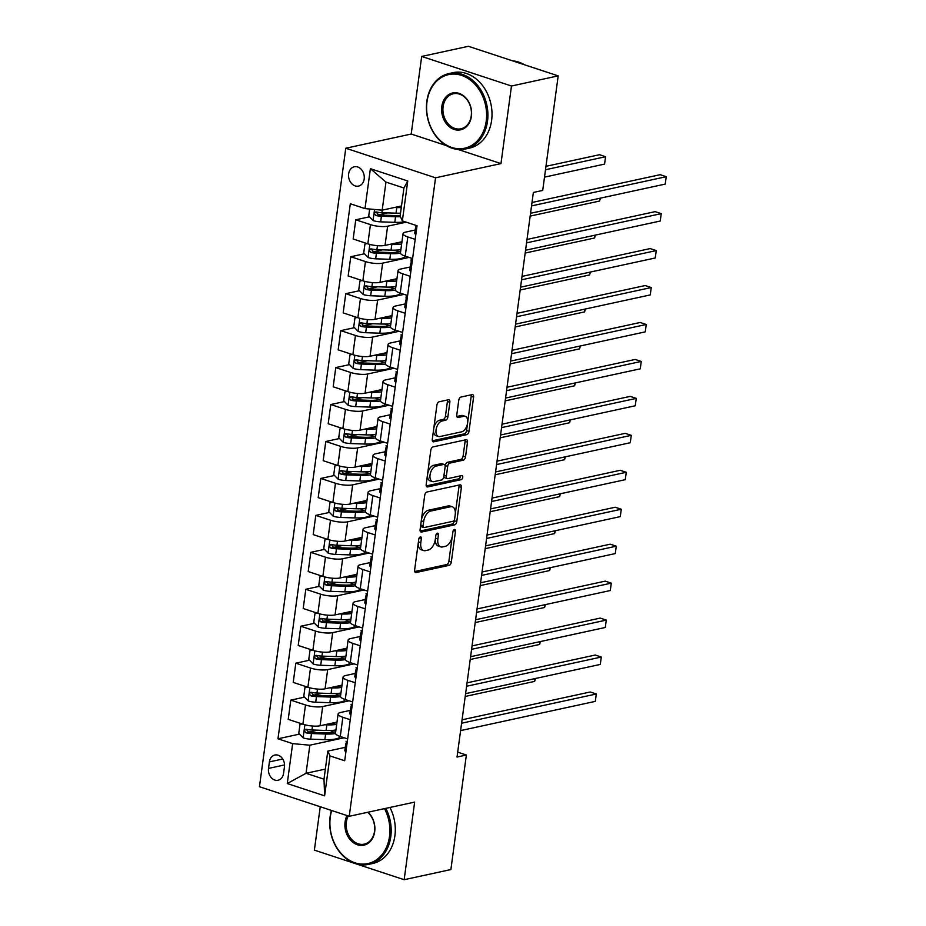 <?xml version="1.0" encoding="UTF-8"?>
<svg xmlns="http://www.w3.org/2000/svg" width="926" height="926" viewBox="0 0 926 926"><rect width="100%" height="100%" fill="white"/><g stroke="black" fill="none" stroke-linecap="round" stroke-linejoin="round"><path stroke-width="1.39" d="M420.335 536.895A2.118 1.192 108.2 0 0 418.784 539.198L414.616 570.034A3.033 1.702 108.2 0 0 415.496 572.511A3.033 1.702 108.2 0 0 416.052 572.534L449.075 565.369A3.033 1.702 108.2 0 0 451.309 562.07L455.476 531.246A2.118 1.192 108.2 0 0 454.851 529.51A2.118 1.192 108.2 0 0 454.469 529.487A2.118 1.192 108.2 0 0 452.907 531.802L452.363 535.784A9.7 5.452 108.2 0 1 445.244 546.352L442.489 546.942A9.7 5.452 108.2 0 1 440.707 546.872A9.7 5.452 108.2 0 1 437.871 538.932L438.415 534.939A2.118 1.192 108.2 0 0 437.79 533.202A2.118 1.192 108.2 0 0 437.408 533.191A2.118 1.192 108.2 0 0 435.845 535.506L435.301 539.488A9.7 5.452 108.2 0 1 428.182 550.044L425.428 550.646A9.7 5.452 108.2 0 1 423.645 550.576A9.7 5.452 108.2 0 1 420.809 542.636L421.353 538.643A2.118 1.192 108.2 0 0 420.728 536.906A2.118 1.192 108.2 0 0 420.335 536.895M348.651 173.868A9.885 7.767 -102.2 0 0 358.512 186.091A9.885 7.767 -102.2 0 0 364.184 178.984A9.885 7.767 -102.2 0 0 354.322 166.773A9.885 7.767 -102.2 0 0 348.651 173.868M449.851 402.278A3.033 1.702 108.2 0 0 448.96 399.789A3.033 1.702 108.2 0 0 448.404 399.766L439.144 401.78A3.033 1.702 108.2 0 0 436.91 405.079L432.292 439.318A3.033 1.702 108.2 0 0 433.171 441.795A3.033 1.702 108.2 0 0 433.727 441.818L466.75 434.653A3.033 1.702 108.2 0 0 468.984 431.354L473.603 397.115A3.033 1.702 108.2 0 0 472.723 394.638A3.033 1.702 108.2 0 0 472.167 394.615L460.974 397.046A3.033 1.702 108.2 0 0 458.752 400.345L456.761 414.998A3.033 1.702 108.2 0 0 457.652 417.476A3.033 1.702 108.2 0 0 458.208 417.499L463.764 416.295A8.114 4.561 108.2 0 1 465.246 416.353A8.114 4.561 108.2 0 1 467.387 424.235A8.114 4.561 108.2 0 1 461.657 431.817L439.919 436.54A8.114 4.561 108.2 0 1 438.426 436.482A8.114 4.561 108.2 0 1 436.285 428.588A8.114 4.561 108.2 0 1 442.015 421.006L445.637 420.23A3.033 1.702 108.2 0 0 447.871 416.931L449.851 402.278L447.42 401.479A3.033 1.702 108.2 0 0 447.351 399.997M500.978 163.601L511.476 86.014L558.193 75.874L468.417 46.3L421.689 56.44L411.202 134.038L345.78 148.229L435.556 177.804L500.978 163.601L458.034 149.456M320.246 806.754L314.377 850.126L404.164 879.7L414.651 802.101L349.229 816.292L435.556 177.804M404.164 879.7L450.881 869.56L466.368 755.014L457.687 752.155M558.193 75.874L542.705 190.42L533.364 192.446L457.027 757.04L466.368 755.014M426.944 492.019A3.033 1.702 108.2 0 0 424.71 495.317L420.091 529.556A3.033 1.702 108.2 0 0 420.971 532.033A3.033 1.702 108.2 0 0 421.527 532.056L454.55 524.892A3.033 1.702 108.2 0 0 456.784 521.593L461.403 487.354A3.033 1.702 108.2 0 0 460.523 484.877A3.033 1.702 108.2 0 0 459.967 484.854L426.944 492.019M426.191 484.437L430.81 450.198A3.033 1.702 108.2 0 1 433.044 446.899L466.067 439.734A3.033 1.702 108.2 0 1 466.623 439.757A3.033 1.702 108.2 0 1 467.503 442.234L465.523 456.888A3.033 1.702 108.2 0 1 463.301 460.187L449.909 463.093A3.033 1.702 108.2 0 0 447.675 466.391L446.367 476.114A3.033 1.702 108.2 0 0 447.246 478.592A3.033 1.702 108.2 0 0 447.814 478.615L461.75 475.594A2.118 1.192 108.2 0 1 462.143 475.605A2.118 1.192 108.2 0 1 462.699 477.677A2.118 1.192 108.2 0 1 461.206 479.656L427.627 486.937A3.033 1.702 108.2 0 1 427.071 486.914A3.033 1.702 108.2 0 1 426.191 484.437M283.564 773.36L284.444 766.855A9.573 7.524 -102.2 0 0 274.895 755.026A9.573 7.524 -102.2 0 0 269.397 761.901L268.517 768.406A9.573 7.524 -102.2 0 0 278.066 780.248A9.573 7.524 -102.2 0 0 283.564 773.36M345.78 148.229L259.454 786.73L349.229 816.292M325.362 769.089L306.043 773.279L323.996 779.194L327.792 751.113L330.015 755.94L344.704 760.767L417.036 225.736L402.359 220.897L400.136 216.082L403.933 188.001L385.968 182.086L382.172 210.167L401.502 205.966M330.015 755.94L324.621 795.839L287.257 783.535L292.651 743.624L309.84 745.198L344.113 737.767M299.526 734.121L277.974 738.798L292.651 743.624M277.974 738.798L350.306 203.755L364.994 208.593L370.388 168.682L407.753 180.987L402.359 220.897M511.476 86.014L421.689 56.44M309.84 745.198L306.043 773.279L287.257 783.535M369.462 216.811L355.769 219.786L370.446 224.624A12.351 3.206 7.7 0 0 387.624 226.199L406.213 222.159M355.769 219.786L353.165 239.001L367.842 243.839A12.351 3.206 7.7 0 0 385.031 245.413L401.953 241.744M364.474 253.759L350.769 256.733L365.446 261.572A12.351 3.206 7.7 0 0 382.635 263.146L409.06 257.416M350.769 256.733L348.164 275.948L362.853 280.786A12.351 3.206 7.7 0 0 380.03 282.361L396.953 278.691M359.473 290.718L345.768 293.681L360.457 298.519A12.351 3.206 7.7 0 0 377.634 300.093L404.072 294.364M345.768 293.681L343.176 312.895L357.853 317.734A12.351 3.206 7.7 0 0 375.042 319.308L391.964 315.639M354.473 327.665L340.78 330.64L355.457 335.467A12.351 3.206 7.7 0 0 372.634 337.052L399.071 331.311M340.78 330.64L338.175 349.854L352.864 354.681A12.351 3.206 7.7 0 0 370.041 356.255L386.964 352.586M349.484 364.613L335.779 367.587L350.456 372.426A12.351 3.206 7.7 0 0 367.645 374L394.071 368.259M335.779 367.587L333.186 386.802L347.863 391.64A12.351 3.206 7.7 0 0 365.041 393.214L381.963 389.545M344.484 401.56L330.779 404.535L345.467 409.373A12.351 3.206 7.7 0 0 362.645 410.947L389.082 405.218M330.779 404.535L328.186 423.749L342.863 428.588A12.351 3.206 7.7 0 0 360.052 430.162L376.975 426.492M339.483 438.519L325.79 441.482L340.467 446.32A12.351 3.206 7.7 0 0 357.656 447.895L384.082 442.165M325.79 441.482L323.186 460.697L337.874 465.535A12.351 3.206 7.7 0 0 355.052 467.109L371.974 463.44M334.494 475.466L320.79 478.441L335.478 483.268A12.351 3.206 7.7 0 0 352.656 484.842L379.093 479.112M320.79 478.441L318.197 497.656L332.874 502.482A12.351 3.206 7.7 0 0 350.063 504.057L366.985 500.387M329.494 512.414L315.801 515.388L330.478 520.227A12.351 3.206 7.7 0 0 347.655 521.801L374.092 516.06M315.801 515.388L313.196 534.603L327.885 539.441A12.351 3.206 7.7 0 0 345.062 541.015L361.985 537.335M324.505 549.361L310.8 552.336L325.477 557.174A12.351 3.206 7.7 0 0 342.666 558.748L369.092 553.019M310.8 552.336L308.208 571.55L322.885 576.389A12.351 3.206 7.7 0 0 340.062 577.963L356.985 574.294M319.505 586.32L305.8 589.283L320.489 594.122A12.351 3.206 7.7 0 0 337.666 595.696L364.103 589.966M305.8 589.283L303.207 608.498L317.884 613.336A12.351 3.206 7.7 0 0 335.073 614.91L351.996 611.241M314.504 623.267L300.811 626.242L315.488 631.069A12.351 3.206 7.7 0 0 332.677 632.643L359.103 626.914M300.811 626.242L298.207 645.457L312.895 650.283A12.351 3.206 7.7 0 0 330.073 651.858L346.995 648.188M309.515 660.215L295.811 663.19L310.499 668.028A12.351 3.206 7.7 0 0 327.677 669.602L354.114 663.861M295.811 663.19L293.218 682.404L307.895 687.242A12.351 3.206 7.7 0 0 325.084 688.817L342.007 685.136M304.515 697.162L290.822 700.137L305.499 704.975A12.351 3.206 7.7 0 0 322.676 706.55L349.114 700.808M290.822 700.137L288.217 719.352L302.895 724.19A12.351 3.206 7.7 0 0 320.083 725.764L337.006 722.095M345.271 747.328L327.792 751.113M350.26 710.369L340.641 712.464A12.351 3.206 7.7 0 0 338.094 714.004A12.351 3.206 7.7 0 0 342.863 717.28L350.248 719.71M355.26 673.422L345.63 675.517A12.351 3.206 7.7 0 0 343.095 677.056A12.351 3.206 7.7 0 0 347.863 680.332L355.248 682.763M360.26 636.475L350.63 638.558A12.351 3.206 7.7 0 0 348.095 640.109A12.351 3.206 7.7 0 0 352.864 643.385L360.249 645.816M365.249 599.527L355.619 601.611A12.351 3.206 7.7 0 0 353.084 603.15A12.351 3.206 7.7 0 0 357.853 606.426L365.238 608.868M370.25 562.568L360.619 564.663A12.351 3.206 7.7 0 0 358.084 566.203A12.351 3.206 7.7 0 0 362.853 569.478L370.238 571.909M375.238 525.621L365.62 527.716A12.351 3.206 7.7 0 0 363.073 529.255A12.351 3.206 7.7 0 0 367.842 532.531L375.227 534.962M380.239 488.673L370.608 490.757A12.351 3.206 7.7 0 0 368.073 492.308A12.351 3.206 7.7 0 0 372.842 495.584L380.227 498.014M385.239 451.726L375.609 453.809A12.351 3.206 7.7 0 0 373.074 455.349A12.351 3.206 7.7 0 0 377.843 458.636L385.228 461.067M390.228 414.779L380.609 416.862A12.351 3.206 7.7 0 0 378.063 418.402A12.351 3.206 7.7 0 0 382.832 421.677L390.216 424.108M395.228 377.82L385.598 379.915A12.351 3.206 7.7 0 0 383.063 381.454A12.351 3.206 7.7 0 0 387.832 384.73L395.217 387.161M400.217 340.872L390.598 342.956A12.351 3.206 7.7 0 0 388.052 344.507A12.351 3.206 7.7 0 0 392.821 347.782L400.206 350.213M405.218 303.925L395.587 306.008A12.351 3.206 7.7 0 0 393.052 307.548A12.351 3.206 7.7 0 0 397.821 310.835L405.206 313.266M410.218 266.977L400.588 269.061A12.351 3.206 7.7 0 0 398.053 270.6A12.351 3.206 7.7 0 0 402.822 273.876L410.206 276.307M415.207 230.018L405.588 232.113A12.351 3.206 7.7 0 0 403.041 233.653A12.351 3.206 7.7 0 0 407.81 236.929L415.195 239.359M317.641 730.186L308.404 732.188M322.63 693.238L313.393 695.241M327.63 656.291L318.394 658.293M332.619 619.332L323.394 621.334M337.62 582.385L328.383 584.387M342.62 545.437L333.383 547.44M347.609 508.49L338.372 510.492M352.609 471.531L343.372 473.533M357.61 434.583L348.373 436.586M362.598 397.636L353.362 399.638M367.599 360.689L358.362 362.691M372.588 323.73L363.351 325.732M377.588 286.782L368.351 288.785M382.588 249.835L373.352 251.837M387.577 212.887L378.34 214.89M338.094 714.004L335.501 733.218A12.351 3.206 7.7 0 0 340.27 736.494L347.655 738.925M343.095 677.056L340.502 696.271A12.351 3.206 7.7 0 0 345.259 699.547L352.656 701.977M348.095 640.109L345.491 659.324A12.351 3.206 7.7 0 0 350.26 662.599L357.644 665.03M353.084 603.15L350.491 622.365A12.351 3.206 7.7 0 0 355.26 625.64L362.645 628.083M358.084 566.203L355.48 585.417A12.351 3.206 7.7 0 0 360.249 588.693L367.634 591.124M363.073 529.255L360.48 548.47A12.351 3.206 7.7 0 0 365.249 551.746L372.634 554.176M368.073 492.308L365.481 511.522A12.351 3.206 7.7 0 0 370.25 514.798L377.634 517.229M373.074 455.349L370.469 474.563A12.351 3.206 7.7 0 0 375.238 477.839L382.623 480.281M378.063 418.402L375.47 437.616A12.351 3.206 7.7 0 0 380.239 440.892L387.624 443.322M383.063 381.454L380.459 400.669A12.351 3.206 7.7 0 0 385.228 403.944L392.612 406.375M388.052 344.507L385.459 363.721A12.351 3.206 7.7 0 0 390.228 366.997L397.613 369.428M393.052 307.548L390.459 326.762A12.351 3.206 7.7 0 0 395.228 330.05L402.613 332.48M398.053 270.6L395.448 289.815A12.351 3.206 7.7 0 0 400.217 293.091L407.602 295.521M403.041 233.653L400.449 252.867A12.351 3.206 7.7 0 0 405.218 256.143L412.602 258.574M382.172 210.167L364.994 208.593M323.996 779.194L324.621 795.839M370.388 168.682L385.968 182.086M407.753 180.987L403.933 188.001M411.202 134.038L446.506 145.66M418.274 542.949A9.7 5.452 108.2 0 0 421.214 549.778L423.645 550.576M435.336 539.245A9.7 5.452 108.2 0 0 438.287 546.074L440.707 546.872M414.686 571.504L446.656 564.571A3.033 1.702 108.2 0 0 448.879 561.272L452.177 536.918M455.314 513.641L458.983 486.555A3.033 1.702 108.2 0 0 458.914 485.085M420.161 531.026L452.12 524.093A3.033 1.702 108.2 0 0 454.353 520.794L454.527 519.486M423.089 525.806A2.118 1.192 108.2 0 0 423.703 527.542A2.118 1.192 108.2 0 0 424.096 527.554L453.08 521.269A2.118 1.192 108.2 0 0 454.643 518.965L455.21 514.752A9.7 5.452 108.2 0 0 452.374 506.811A9.7 5.452 108.2 0 0 450.592 506.742L430.775 511.036A9.7 5.452 108.2 0 0 423.657 521.604L423.089 525.806L420.693 525.019M420.635 525.517A2.118 1.192 108.2 0 0 421.284 526.744L423.703 527.542M452.374 506.811L449.943 506.013A9.7 5.452 108.2 0 0 448.172 505.943L450.592 506.742M421.423 519.671A9.7 5.452 108.2 0 1 428.356 510.238L448.172 505.943M445.151 466.334L445.256 465.593A3.033 1.702 108.2 0 1 447.478 462.294L460.87 459.389A3.033 1.702 108.2 0 0 463.104 456.09L465.084 441.436A3.033 1.702 108.2 0 0 465.014 439.966M443.901 475.929A3.033 1.702 108.2 0 0 444.827 477.793L447.246 478.592M426.261 485.907L458.775 478.858A2.118 1.192 108.2 0 0 460.349 475.895M436.007 466.114A8.114 4.561 108.2 0 0 430.277 473.684A8.114 4.561 108.2 0 0 432.419 481.578A8.114 4.561 108.2 0 0 433.912 481.636L441.575 479.969A3.033 1.702 108.2 0 0 443.797 476.67L445.117 466.947A3.033 1.702 108.2 0 0 444.225 464.47A3.033 1.702 108.2 0 0 443.67 464.447L436.007 466.114L433.588 465.315A8.114 4.561 108.2 0 0 427.858 472.885A8.114 4.561 108.2 0 0 430 480.779L432.419 481.578M444.225 464.47L441.795 463.671A3.033 1.702 108.2 0 0 441.239 463.648L443.67 464.447M433.588 465.315L441.239 463.648M433.819 428.009A8.114 4.561 108.2 0 1 439.595 420.207L443.218 419.432A3.033 1.702 108.2 0 0 445.441 416.121L447.42 401.479M433.542 430.046A8.114 4.561 108.2 0 0 436.007 435.683L438.426 436.482M465.246 416.353L462.815 415.554A8.114 4.561 108.2 0 0 461.333 415.496L463.764 416.295M456.842 416.469L461.333 415.496M467.711 421.978L471.184 396.316A3.033 1.702 108.2 0 0 471.114 394.846M432.361 440.788L464.331 433.854A3.033 1.702 108.2 0 0 466.554 430.555L467.433 424.027M302.119 723.935L299.978 724.491L298.774 733.357L303.23 737.906A8.184 2.13 7.7 0 0 310.719 739.156L324.864 739.642A23.625 6.135 7.7 0 0 340.421 736.552M333.719 732.2A19.62 5.093 7.7 0 0 332.758 731.714L330.223 730.498M324.598 724.78L326.866 724.861A23.625 6.135 7.7 0 0 336.694 724.363M329.61 723.692A19.62 5.093 7.7 0 0 336.971 722.361M335.941 729.977A23.625 6.135 -172.3 0 1 326.102 730.475L311.958 729.989A8.184 2.13 -172.3 0 1 306.518 729.294C304.179 729.931 304.029 731.112 306.043 732.836A8.184 2.13 7.7 0 0 311.483 733.542L325.628 734.029A23.625 6.135 7.7 0 0 335.513 733.519M335.733 731.528A19.62 5.093 -172.3 0 1 324.32 732.871L310.175 732.385A4.167 1.088 -172.3 0 1 308.728 732.258L307.038 730.325M334.957 723.044A19.62 5.093 7.7 0 0 334.274 722.685M306.518 729.294L305.765 729.283M465.222 696.456L534.638 681.397L535.008 678.596M535.425 678.503L534.638 681.397M345.919 751.762A8.184 2.13 -172.3 0 1 344.842 750.488A8.184 2.13 -172.3 0 1 344.854 750.396L345.595 744.955M461.599 723.218L596.298 693.991L595.302 701.376L460.604 730.602M346.428 742.062L345.618 744.782A8.184 2.13 7.7 0 0 345.595 744.863A8.184 2.13 7.7 0 0 346.683 746.148M347.157 742.606A8.184 2.13 -172.3 0 1 346.081 741.321A8.184 2.13 -172.3 0 1 346.092 741.24L346.081 741.321M462.062 719.803L590.232 691.988L596.298 693.991L595.302 701.376M307.119 686.976L304.967 687.532L303.774 696.41L308.231 700.959A8.184 2.13 7.7 0 0 315.72 702.209L329.864 702.695A23.625 6.135 7.7 0 0 345.421 699.593M338.708 695.252A19.62 5.093 7.7 0 0 337.747 694.755L335.212 693.551M329.598 687.833L331.855 687.914A23.625 6.135 7.7 0 0 341.694 687.416M334.61 686.745A19.62 5.093 7.7 0 0 341.96 685.414M340.93 693.03A23.625 6.135 -172.3 0 1 331.103 693.528L316.958 693.042A8.184 2.13 -172.3 0 1 311.518 692.347C309.18 692.972 309.018 694.153 311.032 695.889A8.184 2.13 7.7 0 0 316.472 696.583L330.617 697.07A23.625 6.135 7.7 0 0 340.513 696.572M340.722 694.581A19.62 5.093 -172.3 0 1 329.309 695.912L315.176 695.426A4.167 1.088 -172.3 0 1 313.729 695.31L312.027 693.377M339.958 686.085A19.62 5.093 7.7 0 0 339.275 685.738M311.518 692.347L310.754 692.335M470.211 659.509L539.626 644.45L540.008 641.649M540.414 641.556L539.626 644.45M312.108 650.029L309.967 650.584L308.763 659.451L313.22 664.011A8.184 2.13 7.7 0 0 320.709 665.25L334.853 665.736A23.625 6.135 7.7 0 0 350.41 662.646M343.708 658.305A19.62 5.093 7.7 0 0 342.747 657.807L340.212 656.592M334.587 650.885L336.856 650.955A23.625 6.135 7.7 0 0 346.694 650.457M339.599 649.797A19.62 5.093 7.7 0 0 346.961 648.466M345.93 656.083A23.625 6.135 -172.3 0 1 336.092 656.58L321.947 656.094A8.184 2.13 -172.3 0 1 316.507 655.4C314.18 656.025 314.018 657.205 316.032 658.942A8.184 2.13 7.7 0 0 321.472 659.636L335.617 660.122A23.625 6.135 7.7 0 0 345.502 659.613M345.722 657.634A19.62 5.093 -172.3 0 1 334.309 658.965L320.165 658.479A4.167 1.088 -172.3 0 1 318.718 658.363L317.028 656.43M344.947 649.138A19.62 5.093 7.7 0 0 344.264 648.779M316.507 655.4L315.754 655.388M475.212 622.561L544.627 607.502L545.009 604.69M545.414 604.609L544.627 607.502M317.109 613.081L314.967 613.637L313.764 622.503L318.22 627.052A8.184 2.13 7.7 0 0 325.709 628.303L339.854 628.789A23.625 6.135 7.7 0 0 355.41 625.698M348.708 621.346A19.62 5.093 7.7 0 0 347.748 620.86L345.213 619.644M339.587 613.926L341.844 614.007A23.625 6.135 7.7 0 0 351.683 613.51M344.599 612.85A19.62 5.093 7.7 0 0 351.961 611.519M350.931 619.124A23.625 6.135 -172.3 0 1 341.092 619.621L326.947 619.135A8.184 2.13 -172.3 0 1 321.507 618.441C319.169 619.077 319.007 620.258 321.033 621.994A8.184 2.13 7.7 0 0 326.473 622.689L340.606 623.175A23.625 6.135 7.7 0 0 350.503 622.666M350.722 620.675A19.62 5.093 -172.3 0 1 339.31 622.017L325.165 621.531A4.167 1.088 -172.3 0 1 323.718 621.404L322.017 619.482M349.947 612.19A19.62 5.093 7.7 0 0 349.264 611.831M321.507 618.441L320.755 618.429M480.212 585.614L549.627 570.543L549.998 567.742M550.414 567.65L549.627 570.543M350.919 714.814A8.184 2.13 -172.3 0 1 349.831 713.529A8.184 2.13 -172.3 0 1 349.854 713.448L350.595 708.008M466.6 686.259L601.298 657.043L600.291 664.428L465.604 693.655M351.429 705.114L350.618 707.834A8.184 2.13 7.7 0 0 350.595 707.915A8.184 2.13 7.7 0 0 351.672 709.2M352.158 705.647A8.184 2.13 -172.3 0 1 351.081 704.373A8.184 2.13 -172.3 0 1 351.093 704.281L351.081 704.373M467.063 682.844L595.221 655.041L601.298 657.043L600.291 664.428M355.908 677.867A8.184 2.13 -172.3 0 1 354.832 676.582A8.184 2.13 -172.3 0 1 354.855 676.501L355.584 671.049M471.589 649.311L606.287 620.096L605.291 627.481L470.593 656.708M356.417 668.167L355.607 670.887A8.184 2.13 7.7 0 0 355.596 670.968A8.184 2.13 7.7 0 0 356.672 672.253M357.147 668.699A8.184 2.13 -172.3 0 1 356.07 667.414A8.184 2.13 -172.3 0 1 356.093 667.333L356.07 667.414M472.052 645.897L600.222 618.093L606.287 620.096L605.291 627.481M360.909 640.919A8.184 2.13 -172.3 0 1 359.832 639.635A8.184 2.13 -172.3 0 1 359.844 639.553L360.584 634.102M476.589 612.364L611.287 583.137L610.28 590.533L475.594 619.749M361.418 631.219L360.608 633.928A8.184 2.13 7.7 0 0 360.584 634.021A8.184 2.13 7.7 0 0 361.661 635.294M362.147 631.752A8.184 2.13 -172.3 0 1 361.071 630.467A8.184 2.13 -172.3 0 1 361.082 630.386L361.071 630.467M477.052 608.949L605.222 581.146L611.287 583.137L610.28 590.533M322.109 576.134L319.956 576.69L318.764 585.556L323.209 590.105A8.184 2.13 7.7 0 0 330.709 591.355L344.842 591.841A23.625 6.135 7.7 0 0 360.411 588.751M353.697 584.399A19.62 5.093 7.7 0 0 352.737 583.912L350.202 582.697M344.588 576.979L346.845 577.06A23.625 6.135 7.7 0 0 356.684 576.562M349.588 575.891A19.62 5.093 7.7 0 0 356.95 574.56M355.92 582.176A23.625 6.135 -172.3 0 1 346.081 582.674L331.948 582.188A8.184 2.13 -172.3 0 1 326.508 581.493C324.169 582.13 324.007 583.311 326.021 585.047A8.184 2.13 7.7 0 0 331.462 585.741L345.606 586.227A23.625 6.135 7.7 0 0 355.491 585.718M355.711 583.727A19.62 5.093 -172.3 0 1 344.298 585.07L330.165 584.584A4.167 1.088 -172.3 0 1 328.718 584.456L327.017 582.523M354.936 575.243A19.62 5.093 7.7 0 0 354.264 574.884M326.508 581.493L325.744 581.482M485.201 548.655L554.616 533.596L554.998 530.795M555.403 530.702L554.616 533.596M365.897 603.96A8.184 2.13 -172.3 0 1 364.821 602.687A8.184 2.13 -172.3 0 1 364.844 602.595L365.573 597.154M481.589 575.416L616.276 546.19L615.281 553.574L480.582 582.801M366.407 594.26L365.596 596.981A8.184 2.13 7.7 0 0 365.585 597.062A8.184 2.13 7.7 0 0 366.661 598.346M367.136 594.805A8.184 2.13 -172.3 0 1 366.059 593.52A8.184 2.13 -172.3 0 1 366.083 593.439L366.059 593.52M482.052 572.002L610.211 544.187L616.276 546.19L615.281 553.574M331.693 810.516A37.688 29.597 -102.2 0 0 330.293 817.01A37.688 29.597 -102.2 0 0 355.017 862.824A37.688 29.597 -102.2 0 0 389.499 836.514A37.688 29.597 -102.2 0 0 384.533 808.641M385.841 808.352A38.614 30.315 77.8 0 1 390.784 836.629A38.614 30.315 77.8 0 1 368.641 864.375A38.614 30.315 77.8 0 1 330.119 816.651A38.614 30.315 77.8 0 1 331.439 810.435M368.073 812.206A18.844 14.793 77.8 0 1 374.694 831.641A18.844 14.793 77.8 0 1 357.459 844.79A18.844 14.793 77.8 0 1 345.085 821.883A18.844 14.793 77.8 0 1 347.03 815.575M348.245 815.968A17.918 14.064 -102.2 0 0 346.382 821.999A17.918 14.064 -102.2 0 0 364.254 844.142A17.918 14.064 -102.2 0 0 374.521 831.27A17.918 14.064 -102.2 0 0 367.668 812.299M389.95 807.46A38.614 30.315 77.8 0 1 394.893 835.738A38.614 30.315 77.8 0 1 372.75 863.483L368.641 864.375M427.013 101.652A37.688 29.597 -102.2 0 0 451.738 147.465A37.688 29.597 -102.2 0 0 486.219 121.156A37.688 29.597 -102.2 0 0 461.484 75.342A37.688 29.597 -102.2 0 0 427.013 101.652M487.504 121.271A38.614 30.315 77.8 0 1 465.361 149.017A38.614 30.315 77.8 0 1 426.84 101.293A38.614 30.315 77.8 0 1 448.983 73.548A38.614 30.315 77.8 0 1 487.504 121.271M441.806 106.525A18.844 14.793 77.8 0 1 459.053 93.376A18.844 14.793 77.8 0 1 471.415 116.282A18.844 14.793 77.8 0 1 454.168 129.432A18.844 14.793 77.8 0 1 441.806 106.525M471.241 115.924A17.918 14.064 -102.2 0 0 453.37 93.769A17.918 14.064 -102.2 0 0 443.103 106.652A17.918 14.064 -102.2 0 0 460.974 128.795A17.918 14.064 -102.2 0 0 471.241 115.924M448.983 73.548L453.103 72.656A38.614 30.315 77.8 0 1 491.613 120.38A38.614 30.315 77.8 0 1 469.47 148.125L465.361 149.017M512.576 60.85A38.614 30.315 77.8 0 1 524.463 64.762M327.098 539.175L324.957 539.731L323.753 548.609L328.209 553.158A8.184 2.13 7.7 0 0 335.698 554.408L349.843 554.894A23.625 6.135 7.7 0 0 365.4 551.792M358.698 547.451A19.62 5.093 7.7 0 0 357.737 546.953L355.202 545.75M349.577 540.032L351.845 540.113A23.625 6.135 7.7 0 0 361.672 539.615M354.589 538.944A19.62 5.093 7.7 0 0 361.95 537.612M360.92 545.229A23.625 6.135 -172.3 0 1 351.081 545.727L336.937 545.24A8.184 2.13 -172.3 0 1 331.496 544.546C329.158 545.171 329.008 546.363 331.022 548.088A8.184 2.13 7.7 0 0 336.462 548.782L350.607 549.268A23.625 6.135 7.7 0 0 360.492 548.771M360.712 546.78A19.62 5.093 -172.3 0 1 349.299 548.111L335.154 547.625A4.167 1.088 -172.3 0 1 333.707 547.509L332.017 545.576M359.936 538.284A19.62 5.093 7.7 0 0 359.253 537.937M331.496 544.546L330.744 544.534M490.201 511.708L559.617 496.649L559.999 493.847M560.404 493.755L559.617 496.649M332.098 502.228L329.945 502.783L328.753 511.65L333.21 516.21A8.184 2.13 7.7 0 0 340.699 517.449L354.843 517.935A23.625 6.135 7.7 0 0 370.4 514.844M363.698 510.504A19.62 5.093 7.7 0 0 362.726 510.006L360.202 508.791M354.577 503.084L356.834 503.154A23.625 6.135 7.7 0 0 366.673 502.668M359.589 501.996A19.62 5.093 7.7 0 0 366.939 500.665M365.909 508.281A23.625 6.135 -172.3 0 1 356.082 508.779L341.937 508.293A8.184 2.13 -172.3 0 1 336.497 507.598C334.159 508.224 333.997 509.404 336.011 511.14A8.184 2.13 7.7 0 0 341.451 511.835L355.596 512.321A23.625 6.135 7.7 0 0 365.492 511.812M365.701 509.832A19.62 5.093 -172.3 0 1 354.288 511.164L340.155 510.677A4.167 1.088 -172.3 0 1 338.708 510.562L337.006 508.629M364.937 501.336A19.62 5.093 7.7 0 0 364.254 500.978M336.497 507.598L335.744 507.587M495.19 474.76L564.605 459.701L564.987 456.888M565.392 456.807L564.605 459.701M337.099 465.28L334.946 465.836L333.754 474.702L338.198 479.263A8.184 2.13 7.7 0 0 345.687 480.501L359.832 480.988A23.625 6.135 7.7 0 0 375.389 477.897M368.687 473.556A19.62 5.093 7.7 0 0 367.726 473.059L365.191 471.843M359.577 466.137L361.834 466.206A23.625 6.135 7.7 0 0 371.673 465.709M364.578 465.049A19.62 5.093 7.7 0 0 371.939 463.718M370.909 471.322A23.625 6.135 -172.3 0 1 361.071 471.82L346.926 471.334A8.184 2.13 -172.3 0 1 341.486 470.639C339.159 471.276 338.997 472.457 341.011 474.193A8.184 2.13 7.7 0 0 346.451 474.888L360.596 475.374A23.625 6.135 7.7 0 0 370.481 474.864M370.701 472.873A19.62 5.093 -172.3 0 1 359.288 474.216L345.143 473.73A4.167 1.088 -172.3 0 1 343.696 473.603L342.007 471.681M369.925 464.389A19.62 5.093 7.7 0 0 369.254 464.03M341.486 470.639L340.733 470.628M500.19 437.813L569.606 422.754L569.988 419.941M570.393 419.848L569.606 422.754M342.088 428.333L339.946 428.888L338.742 437.755L343.199 442.304A8.184 2.13 7.7 0 0 350.688 443.554L364.832 444.04A23.625 6.135 7.7 0 0 380.389 440.95M373.687 436.597A19.62 5.093 7.7 0 0 372.727 436.111L370.192 434.896M364.566 429.178L366.823 429.259A23.625 6.135 7.7 0 0 376.662 428.761M369.578 428.09A19.62 5.093 7.7 0 0 376.94 426.759M375.91 434.375A23.625 6.135 -172.3 0 1 366.071 434.873L351.926 434.387A8.184 2.13 -172.3 0 1 346.486 433.692C344.148 434.329 343.997 435.509 346.011 437.246A8.184 2.13 7.7 0 0 351.452 437.94L365.585 438.426A23.625 6.135 7.7 0 0 375.481 437.917M375.701 435.926A19.62 5.093 -172.3 0 1 364.288 437.269L350.144 436.783A4.167 1.088 -172.3 0 1 348.697 436.655L346.995 434.722M374.926 427.442A19.62 5.093 7.7 0 0 374.243 427.083M346.486 433.692L345.734 433.681M505.191 400.854L574.606 385.795L574.977 382.994M575.393 382.901L574.606 385.795M347.088 391.385L344.935 391.93L343.743 400.808L348.199 405.356A8.184 2.13 7.7 0 0 355.688 406.607L369.821 407.093A23.625 6.135 7.7 0 0 385.39 403.991M378.676 399.65A19.62 5.093 7.7 0 0 377.715 399.152L375.18 397.949M369.567 392.23L371.824 392.311A23.625 6.135 7.7 0 0 381.662 391.814M374.567 391.142A19.62 5.093 7.7 0 0 381.929 389.811M380.899 397.428A23.625 6.135 -172.3 0 1 371.06 397.925L356.927 397.439A8.184 2.13 -172.3 0 1 351.486 396.745C349.148 397.37 348.986 398.562 351 400.287A8.184 2.13 7.7 0 0 356.441 400.981L370.585 401.467A23.625 6.135 7.7 0 0 380.47 400.97M380.69 398.979A19.62 5.093 -172.3 0 1 369.277 400.31L355.144 399.824A4.167 1.088 -172.3 0 1 353.697 399.708L351.996 397.775M379.915 390.483A19.62 5.093 7.7 0 0 379.243 390.135M351.486 396.745L350.722 396.733M510.18 363.906L579.595 348.847L579.977 346.046M580.382 345.954L579.595 348.847M370.898 567.013A8.184 2.13 -172.3 0 1 369.821 565.728A8.184 2.13 -172.3 0 1 369.833 565.647L370.574 560.207M486.578 538.457L621.277 509.242L620.281 516.627L485.583 545.854M371.407 557.313L370.597 560.033A8.184 2.13 7.7 0 0 370.585 560.114A8.184 2.13 7.7 0 0 371.662 561.399M372.136 557.846A8.184 2.13 -172.3 0 1 371.06 556.572A8.184 2.13 -172.3 0 1 371.083 556.48L371.06 556.572M487.041 535.043L615.211 507.24L621.277 509.242L620.281 516.627M375.898 530.066A8.184 2.13 -172.3 0 1 374.822 528.781A8.184 2.13 -172.3 0 1 374.833 528.7L375.574 523.248M491.579 501.51L626.277 472.295L625.27 479.68L490.583 508.906M376.407 520.366L375.597 523.086A8.184 2.13 7.7 0 0 375.574 523.167A8.184 2.13 7.7 0 0 376.65 524.452M377.137 520.898A8.184 2.13 -172.3 0 1 376.06 519.613A8.184 2.13 -172.3 0 1 376.072 519.532L376.06 519.613M492.042 498.095L620.2 470.292L626.277 472.295L625.27 479.68M380.887 493.118A8.184 2.13 -172.3 0 1 379.81 491.833A8.184 2.13 -172.3 0 1 379.834 491.752L380.563 486.3M496.579 464.563L631.266 435.336L630.27 442.732L495.572 471.947M381.396 483.418L380.586 486.127A8.184 2.13 7.7 0 0 380.574 486.219A8.184 2.13 7.7 0 0 381.651 487.493M382.125 483.951A8.184 2.13 -172.3 0 1 381.049 482.666A8.184 2.13 -172.3 0 1 381.072 482.585L381.049 482.666M497.03 461.148L625.2 433.345L631.266 435.336L630.27 442.732M385.887 456.159A8.184 2.13 -172.3 0 1 384.811 454.886A8.184 2.13 -172.3 0 1 384.822 454.793L385.563 449.353M501.568 427.615L636.266 398.388L635.259 405.773L500.572 435M386.397 446.459L385.586 449.179A8.184 2.13 7.7 0 0 385.563 449.26A8.184 2.13 7.7 0 0 386.64 450.545M387.126 447.003A8.184 2.13 -172.3 0 1 386.049 445.719A8.184 2.13 -172.3 0 1 386.061 445.637L386.049 445.719M502.031 424.201L630.201 396.386L636.266 398.388L635.259 405.773M390.876 419.212A8.184 2.13 -172.3 0 1 389.8 417.927A8.184 2.13 -172.3 0 1 389.823 417.846L390.564 412.406M506.568 390.656L641.255 361.441L640.26 368.826L505.561 398.053M391.397 409.512L390.587 412.232A8.184 2.13 7.7 0 0 390.564 412.313A8.184 2.13 7.7 0 0 391.64 413.598M392.115 410.044A8.184 2.13 -172.3 0 1 391.038 408.771A8.184 2.13 -172.3 0 1 391.061 408.679L391.038 408.771M507.031 387.242L635.19 359.438L641.255 361.441L640.26 368.826M352.077 354.426L349.935 354.982L348.732 363.849L353.188 368.409A8.184 2.13 7.7 0 0 360.677 369.648L374.822 370.134A23.625 6.135 7.7 0 0 390.378 367.043M383.677 362.703A19.62 5.093 7.7 0 0 382.716 362.205L380.181 360.99M374.555 355.283L376.824 355.352A23.625 6.135 7.7 0 0 386.651 354.866M379.567 354.195A19.62 5.093 7.7 0 0 386.929 352.864M385.899 360.48A23.625 6.135 -172.3 0 1 376.06 360.978L361.916 360.492A8.184 2.13 -172.3 0 1 356.475 359.797C354.149 360.422 353.987 361.603 356.001 363.339A8.184 2.13 7.7 0 0 361.441 364.034L375.586 364.52A23.625 6.135 7.7 0 0 385.471 364.011M385.691 362.031A19.62 5.093 -172.3 0 1 374.278 363.362L360.133 362.876A4.167 1.088 -172.3 0 1 358.686 362.76L356.996 360.827M384.915 353.535A19.62 5.093 7.7 0 0 384.232 353.176M356.475 359.797L355.723 359.786M515.18 326.959L584.595 311.9L584.977 309.087M585.382 309.006L584.595 311.9M395.877 382.264A8.184 2.13 -172.3 0 1 394.8 380.98A8.184 2.13 -172.3 0 1 394.823 380.899L395.552 375.447M511.557 353.709L646.255 324.494L645.26 331.878L510.562 361.105M396.386 372.565L395.576 375.285A8.184 2.13 7.7 0 0 395.564 375.366A8.184 2.13 7.7 0 0 396.641 376.65M397.115 373.097A8.184 2.13 -172.3 0 1 396.039 371.824A8.184 2.13 -172.3 0 1 396.062 371.731L396.039 371.824M512.02 350.294L640.19 322.491L646.255 324.494L645.26 331.878M357.077 317.479L354.936 318.035L353.732 326.901L358.188 331.462A8.184 2.13 7.7 0 0 365.677 332.7L379.822 333.186A23.625 6.135 7.7 0 0 395.379 330.096M388.677 325.755A19.62 5.093 7.7 0 0 387.705 325.257L385.181 324.042M379.556 318.336L381.813 318.405A23.625 6.135 7.7 0 0 391.652 317.907M384.568 317.248A19.62 5.093 7.7 0 0 391.918 315.916M390.888 323.533A23.625 6.135 -172.3 0 1 381.061 324.019L366.916 323.544A8.184 2.13 -172.3 0 1 361.476 322.838C359.138 323.475 358.975 324.656 360.99 326.392A8.184 2.13 7.7 0 0 366.43 327.086L380.574 327.572A23.625 6.135 7.7 0 0 390.471 327.063M390.679 325.072A19.62 5.093 -172.3 0 1 379.278 326.415L365.133 325.929A4.167 1.088 -172.3 0 1 363.686 325.802L361.985 323.88M389.915 316.588A19.62 5.093 7.7 0 0 389.233 316.229M361.476 322.838L360.723 322.827M520.169 290.012L589.584 274.953L589.966 272.14M590.371 272.047L589.584 274.953M400.877 345.317A8.184 2.13 -172.3 0 1 399.8 344.032A8.184 2.13 -172.3 0 1 399.812 343.951L400.553 338.499M516.558 316.761L651.256 287.535L650.249 294.931L515.562 324.146M401.386 335.617L400.576 338.326A8.184 2.13 7.7 0 0 400.553 338.418A8.184 2.13 7.7 0 0 401.629 339.692M402.115 336.15A8.184 2.13 -172.3 0 1 401.039 334.865A8.184 2.13 -172.3 0 1 401.051 334.784L401.039 334.865M517.021 313.347L645.179 285.544L651.256 287.535L650.249 294.931M362.078 280.532L359.925 281.087L358.732 289.954L363.177 294.503A8.184 2.13 7.7 0 0 370.666 295.753L384.811 296.239A23.625 6.135 7.7 0 0 400.368 293.148M393.666 288.796A19.62 5.093 7.7 0 0 392.705 288.31L390.17 287.095M384.556 281.377L386.813 281.458A23.625 6.135 7.7 0 0 396.652 280.96M389.557 280.289A19.62 5.093 7.7 0 0 396.918 278.969M395.888 286.574A23.625 6.135 -172.3 0 1 386.049 287.072L371.916 286.585A8.184 2.13 -172.3 0 1 366.476 285.891C364.138 286.528 363.976 287.708 365.99 289.444A8.184 2.13 7.7 0 0 371.43 290.139L385.575 290.625A23.625 6.135 7.7 0 0 395.46 290.116M395.68 288.125A19.62 5.093 -172.3 0 1 384.267 289.468L370.122 288.981A4.167 1.088 -172.3 0 1 368.675 288.854L366.985 286.921M394.904 279.64A19.62 5.093 7.7 0 0 394.233 279.282M366.476 285.891L365.712 285.879M525.169 253.053L594.585 237.994L594.967 235.192M595.372 235.1L594.585 237.994M405.866 308.358A8.184 2.13 -172.3 0 1 404.789 307.085A8.184 2.13 -172.3 0 1 404.812 306.992L405.542 301.552M521.558 279.814L656.245 250.587L655.249 257.984L520.551 287.199M406.375 298.658L405.565 301.378A8.184 2.13 7.7 0 0 405.553 301.459A8.184 2.13 7.7 0 0 406.63 302.744M407.104 299.202A8.184 2.13 -172.3 0 1 406.028 297.917A8.184 2.13 -172.3 0 1 406.051 297.836L406.41 295.139M522.009 276.399L650.179 248.585L656.245 250.587L655.249 257.984M367.066 243.584L364.925 244.128L363.721 253.006L368.178 257.555A8.184 2.13 7.7 0 0 375.667 258.805L389.811 259.292A23.625 6.135 7.7 0 0 405.368 256.189M398.666 251.849A19.62 5.093 7.7 0 0 397.705 251.351L395.17 250.147M389.545 244.429L391.802 244.51A23.625 6.135 7.7 0 0 401.641 244.013M394.557 243.341A19.62 5.093 7.7 0 0 401.919 242.01M400.889 249.626A23.625 6.135 -172.3 0 1 391.05 250.124L376.905 249.638A8.184 2.13 -172.3 0 1 371.465 248.944C369.127 249.569 368.976 250.761 370.99 252.485A8.184 2.13 7.7 0 0 376.431 253.192L390.564 253.666A23.625 6.135 7.7 0 0 400.46 253.168M400.68 251.177A19.62 5.093 -172.3 0 1 389.267 252.509L375.123 252.022A4.167 1.088 -172.3 0 1 373.676 251.907L371.986 249.974M399.905 242.681A19.62 5.093 7.7 0 0 399.222 242.334M371.465 248.944L370.713 248.932M530.17 216.105L599.585 201.046L599.955 198.245M600.372 198.152L599.585 201.046M410.866 271.411A8.184 2.13 -172.3 0 1 409.79 270.126A8.184 2.13 -172.3 0 1 409.801 270.045L410.542 264.604M526.547 242.867L661.245 213.64L660.238 221.025L525.551 250.251M411.375 261.711L410.565 264.431A8.184 2.13 7.7 0 0 410.542 264.512A8.184 2.13 7.7 0 0 411.619 265.797M412.105 262.243A8.184 2.13 -172.3 0 1 411.028 260.97A8.184 2.13 -172.3 0 1 411.04 260.877L411.41 258.18M527.01 239.452L655.18 211.637L661.245 213.64L660.238 221.025M369.671 209.021L368.722 216.047L373.178 220.608A8.184 2.13 7.7 0 0 380.667 221.846L394.8 222.333A23.625 6.135 7.7 0 0 405.021 221.777M394.545 207.482L396.803 207.563A23.625 6.135 7.7 0 0 401.282 207.563M399.546 206.394A19.62 5.093 7.7 0 0 401.456 206.266M400.518 213.177A23.625 6.135 -172.3 0 1 396.039 213.177L381.906 212.691A8.184 2.13 -172.3 0 1 376.465 211.996C374.127 212.621 373.965 213.802 375.979 215.538A8.184 2.13 7.7 0 0 381.419 216.233L395.564 216.719A23.625 6.135 7.7 0 0 400.426 216.719M400.217 215.434A19.62 5.093 -172.3 0 1 394.256 215.561L380.123 215.075A4.167 1.088 -172.3 0 1 378.676 214.959L376.975 213.026M544.511 177.132L604.574 164.099L605.581 156.702L599.504 154.711L545.97 166.321M376.465 211.996L375.701 211.985M604.574 164.099L605.581 156.702L545.507 169.736M415.855 234.463A8.184 2.13 -172.3 0 1 414.779 233.178A8.184 2.13 -172.3 0 1 414.802 233.097L415.543 227.646M531.547 205.908L666.234 176.692L665.238 184.077L530.54 213.304M416.168 225.446L415.566 227.483A8.184 2.13 7.7 0 0 415.543 227.564A8.184 2.13 7.7 0 0 416.619 228.849M532.01 202.493L660.169 174.69L666.234 176.692L665.238 184.077M387.624 226.199L385.031 245.413M382.635 263.146L380.03 282.361M377.634 300.093L375.042 319.308M372.634 337.052L370.041 356.255M367.645 374L365.041 393.214M362.645 410.947L360.052 430.162M357.656 447.895L355.052 467.109M352.656 484.842L350.063 504.057M347.655 521.801L345.062 541.015M342.666 558.748L340.062 577.963M337.666 595.696L335.073 614.91M332.677 632.643L330.073 651.858M327.677 669.602L325.084 688.817M322.676 706.55L320.083 725.764M342.863 717.28L340.27 736.494M305.499 704.975L302.895 724.19M310.499 668.028L307.895 687.242M347.863 680.332L345.259 699.547M315.488 631.069L312.895 650.283M352.864 643.385L350.26 662.599M320.489 594.122L317.884 613.336M357.853 606.426L355.26 625.64M325.477 557.174L322.885 576.389M362.853 569.478L360.249 588.693M330.478 520.227L327.885 539.441M367.842 532.531L365.249 551.746M335.478 483.268L332.874 502.482M372.842 495.584L370.25 514.798M340.467 446.32L337.874 465.535M377.843 458.636L375.238 477.839M345.467 409.373L342.863 428.588M382.832 421.677L380.239 440.892M350.456 372.426L347.863 391.64M387.832 384.73L385.228 403.944M355.457 335.467L352.864 354.681M392.821 347.782L390.228 366.997M360.457 298.519L357.853 317.734M397.821 310.835L395.228 330.05M365.446 261.572L362.853 280.786M402.822 273.876L400.217 293.091M370.446 224.624L367.842 243.839M407.81 236.929L405.218 256.143M284.537 764.934L268.517 768.406M282.743 759.007L269.397 761.901M418.425 541.849L420.809 542.636M436.262 534.233L438.415 534.939M435.486 538.145L437.871 538.932M453.323 530.529L455.476 531.246M448.879 561.272L451.309 562.07M446.656 564.571L449.075 565.369M415.045 572.199L416.052 572.534M419.2 537.937L421.353 538.643M458.983 486.555L461.403 487.354M454.353 520.794L456.784 521.593M452.12 524.093L454.55 524.892M420.508 531.721L421.527 532.056M428.356 510.238L430.775 511.036M421.272 520.817L423.657 521.604M465.084 441.436L467.503 442.234M463.104 456.09L465.523 456.888M460.87 459.389L463.301 460.187M447.478 462.294L449.909 463.093M445.256 465.593L447.675 466.391M443.982 475.327L446.367 476.114M458.775 478.858L461.206 479.656M426.608 486.601L427.627 486.937M445.441 416.121L447.871 416.931M443.218 419.432L445.637 420.23M439.595 420.207L442.015 421.006M457.189 417.163L458.208 417.499M471.184 396.316L473.603 397.115M466.554 430.555L468.984 431.354M464.331 433.854L466.75 434.653M432.708 441.482L433.727 441.818M304.885 724.769L303.115 737.79M325.628 734.029L324.864 739.642M332.758 731.714L332.943 730.348M326.866 724.861L326.102 730.475M311.483 733.542L310.719 739.156M312.502 726.019L311.958 729.989M308.728 732.258L306.043 732.836M309.874 687.821L308.115 700.843M330.617 697.07L329.864 702.695M337.747 694.755L337.932 693.4M331.855 687.914L331.103 693.528M316.472 696.583L315.72 702.209M317.491 689.071L316.958 693.042M313.729 695.31L311.032 695.889M314.875 650.862L313.115 663.896M335.617 660.122L334.853 665.736M342.747 657.807L342.933 656.453M336.856 650.955L336.092 656.58M321.472 659.636L320.709 665.25M322.491 652.124L321.947 656.094M318.718 658.363L316.032 658.942M319.864 613.915L318.104 626.948M340.606 623.175L339.854 628.789M347.748 620.86L347.921 619.494M341.844 614.007L341.092 619.621M326.473 622.689L325.709 628.303M327.48 615.165L326.947 619.135M323.718 621.404L321.033 621.994M324.864 576.967L323.105 589.989M345.606 586.227L344.842 591.841M352.737 583.912L352.922 582.547M346.845 577.06L346.081 582.674M331.462 585.741L330.709 591.355M332.48 578.218L331.948 582.188M328.718 584.456L326.021 585.047M329.864 540.02L328.093 553.042M350.607 549.268L349.843 554.894M357.737 546.953L357.922 545.599M351.845 540.113L351.081 545.727M336.462 548.782L335.698 554.408M337.481 541.27L336.937 545.24M333.707 547.509L331.022 548.088M334.853 503.061L333.094 516.095M355.596 512.321L354.843 517.935M362.726 510.006L362.911 508.652M356.834 503.154L356.082 508.779M341.451 511.835L340.699 517.449M342.47 504.323L341.937 508.293M338.708 510.562L336.011 511.14M339.854 466.114L338.094 479.147M360.596 475.374L359.832 480.988M367.726 473.059L367.911 471.693M361.834 466.206L361.071 471.82M346.451 474.888L345.687 480.501M347.47 467.364L346.926 471.334M343.696 473.603L341.011 474.193M344.842 429.166L343.083 442.188M365.585 438.426L364.832 444.04M372.727 436.111L372.912 434.745M366.823 429.259L366.071 434.873M351.452 437.94L350.688 443.554M352.459 430.416L351.926 434.387M348.697 436.655L346.011 437.246M349.843 392.219L348.083 405.241M370.585 401.467L369.821 407.093M377.715 399.152L377.901 397.798M371.824 392.311L371.06 397.925M356.441 400.981L355.688 406.607M357.459 393.469L356.927 397.439M353.697 399.708L351 400.287M354.843 355.26L353.072 368.293M375.586 364.52L374.822 370.134M382.716 362.205L382.901 360.851M376.824 355.352L376.06 360.978M361.441 364.034L360.677 369.648M362.46 356.522L361.916 360.492M358.686 362.76L356.001 363.339M359.832 318.312L358.073 331.346M380.574 327.572L379.822 333.186M387.705 325.257L387.89 323.892M381.813 318.405L381.061 324.019M366.43 327.086L365.677 332.7M367.448 319.563L366.916 323.544M363.686 325.802L360.99 326.392M364.832 281.365L363.073 294.387M385.575 290.625L384.811 296.239M392.705 288.31L392.89 286.944M386.813 281.458L386.049 287.072M371.43 290.139L370.666 295.753M372.449 282.615L371.916 286.585M368.675 288.854L365.99 289.444M369.821 244.418L368.062 257.44M390.564 253.666L389.811 259.292M397.705 251.351L397.891 249.997M391.802 244.51L391.05 250.124M376.431 253.192L375.667 258.805M377.449 245.668L376.905 249.638M373.676 251.907L370.99 252.485M374.555 209.461L373.062 220.492M395.564 216.719L394.8 222.333M396.803 207.563L396.039 213.177M381.419 216.233L380.667 221.846M382.241 210.144L381.906 212.691M378.676 214.959L375.979 215.538M345.595 744.863L344.842 750.488M350.595 707.915L349.831 713.529M355.596 670.968L354.832 676.582M360.584 634.021L359.832 639.635M365.585 597.062L364.821 602.687M370.585 560.114L369.821 565.728M375.574 523.167L374.822 528.781M380.574 486.219L379.81 491.833M385.563 449.26L384.811 454.886M390.564 412.313L389.8 417.927M395.564 375.366L394.8 380.98M400.553 338.418L399.8 344.032M406.41 295.128L406.028 297.917M405.553 301.459L404.789 307.085M411.399 258.18L411.028 260.97M410.542 264.512L409.79 270.126M415.543 227.564L414.779 233.178"/></g></svg>
